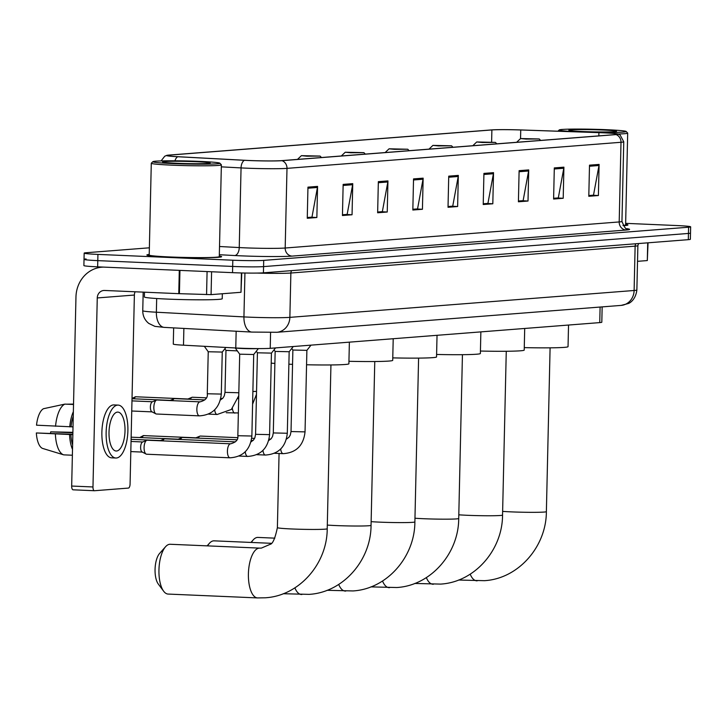 <?xml version="1.0" encoding="UTF-8"?>
<svg xmlns="http://www.w3.org/2000/svg" width="727" height="727" viewBox="0 0 727 727"><rect width="100%" height="100%" fill="white"/><g stroke="black" fill="none" stroke-linecap="round" stroke-linejoin="round"><path stroke-width="1.09" d="M602.156 306.885L601.811 322.215A23.364 1.063 -178.7 0 1 599.748 322.606L270.226 348.324A23.364 1.063 -178.7 0 1 235.775 347.988L183.495 345.189A23.364 1.063 -178.7 0 1 173.28 344.08L173.653 327.886M86.086 258.957A23.364 1.063 1.3 0 0 84.023 259.348L83.887 265.573A23.364 1.063 1.3 0 0 97.645 266.845L232.531 272.661A23.364 1.063 1.3 0 0 263.428 272.834L688.305 239.665A23.364 1.063 1.3 0 0 690.368 239.274L690.505 233.049A23.364 1.063 1.3 0 1 688.442 233.44A23.364 1.063 1.3 0 0 690.505 233.049L690.65 226.833A23.364 1.063 1.3 0 0 676.892 225.552L625.647 223.343M149.371 247.807L86.231 252.732A23.364 1.063 1.3 0 0 84.168 253.123A23.364 1.063 1.3 0 0 97.927 254.405L232.813 260.211A23.364 1.063 1.3 0 0 263.71 260.384L263.574 266.609L688.442 233.44L263.574 266.609A23.364 1.063 1.3 0 1 232.676 266.436A23.364 1.063 1.3 0 0 263.574 266.609L263.428 272.834M97.927 254.405L97.791 260.63L232.676 266.436L97.791 260.63A23.364 1.063 1.3 0 1 84.023 259.348A23.364 1.063 1.3 0 0 97.791 260.63L97.645 266.845M149.217 254.45A37.386 1.699 1.3 0 0 146.872 254.986A37.386 1.699 1.3 0 0 168.891 257.031A37.386 1.699 1.3 0 0 221.626 256.686A37.386 1.699 1.3 0 0 219.3 256.04A37.386 1.699 1.3 0 1 221.626 256.686A37.386 1.699 1.3 0 1 168.891 257.031A37.386 1.699 1.3 0 1 146.872 254.986A37.386 1.699 1.3 0 1 149.217 254.45M603.01 132.796A24.927 1.127 -178.7 0 1 617.696 134.159A24.927 1.127 -178.7 0 1 615.496 134.577L281.476 160.649A24.927 1.127 -178.7 0 1 244.735 160.285L178.079 156.714A24.927 1.127 -178.7 0 1 167.183 155.533A24.927 1.127 -178.7 0 1 169.382 155.124L491.888 129.942A24.927 1.127 -178.7 0 1 520.741 129.969L598.912 132.641A24.927 1.127 -178.7 0 1 603.01 132.796M603.265 132.777A25.545 1.163 1.3 0 0 599.066 132.614L520.895 129.942A25.545 1.163 1.3 0 0 491.325 129.924L168.818 155.096A25.545 1.163 1.3 0 0 166.874 155.351A25.545 1.163 1.3 0 0 177.724 156.732L244.381 160.303A25.545 1.163 1.3 0 0 282.049 160.676L616.06 134.595A25.545 1.163 1.3 0 0 618.005 133.986A25.545 1.163 1.3 0 0 603.265 132.777M307.957 187.148L307.257 218.264L316.854 217.518L317.563 186.403L307.957 187.148M307.276 217.509L311.965 217.146L317.445 187.475A6.234 5.68 -94.5 0 0 317.563 186.403M311.174 217.209L316.854 217.518M343.153 184.404L342.444 215.519L352.05 214.765L352.749 183.649L343.153 184.404M342.462 214.765L347.152 214.401L352.64 184.731A6.234 5.68 -94.5 0 0 352.749 183.649M346.37 214.456L352.05 214.765M378.349 181.65L377.64 212.766L387.237 212.02L387.945 180.905L378.349 181.65M377.658 212.02L382.347 211.648L387.836 181.977A6.234 5.68 -94.5 0 0 387.945 180.905M381.557 211.711L387.237 212.02M413.536 178.906L412.836 210.021L422.432 209.276L423.141 178.16L413.536 178.906M412.854 209.267L417.543 208.903L423.023 179.233A6.234 5.68 -94.5 0 0 423.141 178.16M416.753 208.967L422.432 209.276M589.506 165.165L588.797 196.281L598.394 195.536L599.103 164.42L589.506 165.165M588.815 195.536L593.505 195.163L598.993 165.502A6.234 5.68 -94.5 0 0 599.103 164.42M592.714 195.227L598.394 195.536M554.31 167.919L553.601 199.034L563.207 198.28L563.907 167.165L554.31 167.919M553.62 198.28L558.309 197.917L563.798 168.246A6.234 5.68 -94.5 0 0 563.907 167.165M557.527 197.98L563.207 198.28M519.114 170.663L518.415 201.779L528.011 201.034L528.72 169.918L519.114 170.663M518.433 201.025L523.122 200.661L528.602 170.99A6.234 5.68 -94.5 0 0 528.72 169.918M522.331 200.725L528.011 201.034M483.928 173.408L483.219 204.523L492.815 203.778L493.524 172.662L483.928 173.408M483.237 203.778L487.926 203.406L493.415 173.735A6.234 5.68 -94.5 0 0 493.524 172.662M487.135 203.469L492.815 203.778M448.732 176.161L448.023 207.277L457.628 206.523L458.328 175.407L448.732 176.161M448.041 206.523L452.73 206.159L458.219 176.488A6.234 5.68 -94.5 0 0 458.328 175.407M451.949 206.214L457.628 206.523M623.121 225.688A37.386 1.699 1.3 0 0 627.946 224.961A37.386 1.699 1.3 0 0 625.62 224.325A37.386 1.699 1.3 0 1 627.946 224.961A37.386 1.699 1.3 0 1 623.121 225.688M263.71 260.384L688.587 227.215A23.364 1.063 1.3 0 0 690.65 226.833M381.557 211.775L377.658 212.084M346.37 214.52L342.462 214.828M311.174 217.273L307.267 217.573M487.135 203.533L483.237 203.842M522.331 200.788L518.424 201.088M557.527 198.035L553.62 198.344M592.714 195.29L588.815 195.599M416.753 209.031L412.845 209.331M451.949 206.277L448.041 206.586M637.515 261.329L647.312 260.566L647.712 242.836M648.057 242.809L647.312 260.566M578.928 131.841A33.497 1.518 1.3 0 0 626.138 131.46A33.497 1.518 1.3 0 0 606.445 129.697A33.497 1.518 1.3 0 0 559.236 129.942A33.497 1.518 1.3 0 0 578.928 131.841M618.032 133.995A35.05 1.59 1.3 0 0 627.692 133.123A35.05 1.59 1.3 0 0 627.655 133.05L626.138 131.46M622.975 225.452A35.05 1.59 1.3 0 0 625.611 224.916L627.692 133.123M602.474 130.006A23.837 1.081 1.3 0 0 568.877 130.278A23.837 1.081 1.3 0 0 582.9 131.532A23.837 1.081 1.3 0 0 616.487 131.36A23.837 1.081 1.3 0 0 602.474 130.006M526.066 139.075L539.243 138.966L520.577 138.548L526.066 139.075M524.267 347.615A42.838 1.945 1.3 0 0 568.041 346.67L568.532 325.042M482.237 142.501L495.414 142.392L476.739 141.965L482.237 142.501M480.438 351.041A42.838 1.945 1.3 0 0 524.212 350.087L524.703 328.459M438.408 145.918L451.576 145.809L432.91 145.391L438.408 145.918M436.6 354.458A42.838 1.945 1.3 0 0 480.374 353.513L480.865 331.885M274.824 538.153L257.931 537.426A24.927 10.205 92.5 0 0 257.422 537.426A24.927 10.205 92.5 0 0 253.241 539.87A24.927 10.205 92.5 0 0 251.415 542.451M394.57 149.344L407.747 149.235L389.081 148.808L394.57 149.344M392.771 357.884A42.838 1.945 1.3 0 0 436.545 356.93L437.036 335.301M271.18 543.305L214.101 540.843A24.927 10.205 92.5 0 0 213.593 540.852A24.927 10.205 92.5 0 0 209.412 543.296A24.927 10.205 92.5 0 0 207.586 545.877M350.741 152.761L363.918 152.652L345.252 152.234L350.741 152.761M348.942 361.301A42.838 1.945 1.3 0 0 392.716 360.356L393.207 338.727M163.657 591.224L158.286 584.026A17.139 7.016 -87.5 0 1 155.087 568.559A17.139 7.016 -87.5 0 1 159.613 553.429L165.574 546.713A24.927 10.205 92.5 0 0 158.995 568.723A24.927 10.205 92.5 0 0 163.657 591.224A24.927 10.205 92.5 0 0 168.119 594.068L257.576 597.921A24.927 10.205 -87.5 0 1 248.425 573.203A24.927 10.205 -87.5 0 1 259.212 548.131A24.927 10.205 -87.5 0 1 259.721 548.122L261.402 548.094L270.053 544.359C272.661 544.05 275.106 538.471 277.387 527.62A24.927 1.127 -178.7 0 0 292.063 528.983A24.927 1.127 -178.7 0 0 325.024 529.165A24.927 1.127 -178.7 0 0 327.223 528.747C327.205 563.788 299.206 595.858 265.282 597.785L257.576 597.921A24.927 10.205 -87.5 0 0 258.085 597.912M259.721 548.122L170.272 544.269A24.927 10.205 92.5 0 0 169.764 544.278A24.927 10.205 92.5 0 0 165.574 546.713M306.912 156.187L320.089 156.078L301.414 155.651L306.912 156.187M288.883 364.2A42.838 1.945 1.3 0 0 292.545 364.345M306.567 364.763A42.838 1.945 1.3 0 0 348.887 363.773L349.378 342.144M271.216 363.146A42.838 1.945 1.3 0 0 274.879 363.427M291.027 431.556L292.872 350.032L306.885 350.35L305.04 431.874L291.027 431.556L290.3 435.037L288.982 437.218L286.438 439.153M198.28 438.117A7.006 2.872 -87.5 0 1 199.889 436.164A7.006 2.872 -87.5 0 1 200.288 436.064A7.006 2.872 -87.5 0 1 200.434 436.064A7.006 2.872 -87.5 0 1 200.579 436.082M195.508 437.999A5.062 2.072 -87.5 0 1 195.699 437.899A5.062 2.072 -87.5 0 1 195.99 437.827M273.297 432.938L275.151 351.423L289.164 351.732L287.31 433.256L273.297 432.938L272.57 436.427L271.262 438.599L268.708 440.544M180.55 439.499A7.006 2.872 -87.5 0 1 182.168 437.545A7.006 2.872 -87.5 0 1 182.568 437.445A7.006 2.872 -87.5 0 1 182.713 437.445A7.006 2.872 -87.5 0 1 182.85 437.463M177.788 439.381A5.062 2.072 -87.5 0 1 177.979 439.281A5.062 2.072 -87.5 0 1 178.26 439.208M257.422 352.795L271.444 353.113M162.83 440.889A7.006 2.872 -87.5 0 1 164.447 438.935A7.006 2.872 -87.5 0 1 164.847 438.835A7.006 2.872 -87.5 0 1 164.984 438.826A7.006 2.872 -87.5 0 1 165.129 438.844M160.058 440.762A5.062 2.072 -87.5 0 1 160.249 440.662A5.062 2.072 -87.5 0 1 160.54 440.598M237.847 435.709L239.701 354.185L253.714 354.503L251.869 436.027L237.847 435.709C238.483 439.626 236.066 442.325 230.604 443.806A7.006 2.872 -87.5 0 1 230.65 443.806M235.421 347.969A11.687 0.527 1.3 0 0 242.046 348.497A11.687 0.527 1.3 0 0 257.34 348.587M146.799 454.221A7.006 2.872 -87.5 0 1 146.654 454.221A7.006 2.872 -87.5 0 1 146.127 454.075A7.006 2.872 -87.5 0 1 144.082 447.441A7.006 2.872 -87.5 0 1 146.718 440.317A7.006 2.872 -87.5 0 1 147.118 440.217A7.006 2.872 -87.5 0 1 147.263 440.217A7.006 2.872 -87.5 0 1 147.399 440.226M142.483 452.094A5.062 2.072 -87.5 0 1 142.101 451.985A5.062 2.072 -87.5 0 1 140.62 447.196A5.062 2.072 -87.5 0 1 142.528 442.052A5.062 2.072 -87.5 0 1 142.819 441.98M190.31 399.296A7.006 2.872 -87.5 0 1 191.928 397.342A7.006 2.872 -87.5 0 1 192.473 397.242L206.286 397.833M187.548 399.178A5.062 2.072 -87.5 0 1 187.739 399.068A5.062 2.072 -87.5 0 1 188.02 399.005M220.426 399.977L222.971 398.042L224.279 395.861L225.006 392.371L225.961 350.378L237.329 350.877M172.59 400.677A7.006 2.872 -87.5 0 1 174.207 398.723A7.006 2.872 -87.5 0 1 174.744 398.623L204.796 399.914M169.818 400.559A5.062 2.072 -87.5 0 1 170.009 400.459A5.062 2.072 -87.5 0 1 170.3 400.386M208.24 351.75L222.253 352.068M199.48 415.871A7.006 2.872 -87.5 0 1 199.443 415.862L156.414 414.008A7.006 2.872 -87.5 0 1 155.887 413.863A7.006 2.872 -87.5 0 1 153.842 407.238A7.006 2.872 -87.5 0 1 156.478 400.104A7.006 2.872 -87.5 0 1 157.023 400.004L200.043 401.858A7.006 2.872 -87.5 0 1 200.079 401.858C205.505 400.386 207.913 397.678 207.286 393.761L221.299 394.079C219.79 407.693 212.502 414.963 199.443 415.862A7.006 2.872 -87.5 0 1 199.398 415.862A7.006 2.872 -87.5 0 1 196.863 409.092A7.006 2.872 -87.5 0 1 200.043 401.858M152.243 411.882A5.062 2.072 -87.5 0 1 151.861 411.782A5.062 2.072 -87.5 0 1 150.38 406.984A5.062 2.072 -87.5 0 1 152.288 401.84A5.062 2.072 -87.5 0 1 152.57 401.767M211.593 271.762L211.075 294.626L240.991 292.29L241.428 272.952M103.652 267.109A31.152 28.389 -94.5 0 0 101.934 267.182A31.152 28.389 -94.5 0 0 75.962 297.025L71.673 486.045L92.974 486.963L97.264 297.943A7.788 7.097 85.5 0 1 103.752 290.482A7.788 7.097 85.5 0 1 104.534 290.464L178.769 293.663L179.296 270.371M94.319 490.725L73.182 489.816A3.899 1.59 -87.5 0 1 73.1 489.816A3.899 1.59 -87.5 0 1 71.673 486.045M92.974 486.963A3.899 1.59 92.5 0 0 94.401 490.734A3.899 1.59 92.5 0 0 94.483 490.734L128.397 488.081A3.899 1.59 92.5 0 0 130.078 484.073L134.377 295.044A7.788 7.097 85.5 0 1 135.113 291.781M241.773 272.961L240.991 292.29M211.075 294.626L178.769 293.663M116.574 451.013A19.475 7.97 92.5 0 0 124.999 431.42A19.475 7.97 92.5 0 0 117.856 412.109A19.475 7.97 92.5 0 0 117.456 412.109A19.475 7.97 92.5 0 0 109.032 431.702A19.475 7.97 92.5 0 0 116.175 451.013A19.475 7.97 92.5 0 0 116.574 451.013M50.481 433.337A15.576 6.379 92.5 0 0 50.708 431.847L72.882 432.801M73.254 416.198A22.592 9.251 92.5 0 0 71.046 426.794L36.523 425.186A20.247 8.297 92.5 0 1 43.456 408.719L64.876 404.112L73.527 404.485M73.018 426.876L71.046 426.794M72.845 434.301L36.35 432.965L72.836 434.655M70.873 434.573A22.592 9.251 92.5 0 0 72.609 444.86M118.156 405.103L113.894 404.921A26.481 10.841 92.5 0 0 113.357 404.93A26.481 10.841 92.5 0 0 101.898 431.565A26.481 10.841 92.5 0 0 111.613 457.837L115.875 458.019A26.481 10.841 92.5 0 0 116.411 458.01A26.481 10.841 92.5 0 0 127.87 431.365A26.481 10.841 92.5 0 0 118.156 405.103A26.481 10.841 92.5 0 0 117.61 405.112A26.481 10.841 92.5 0 0 106.151 431.756A26.481 10.841 92.5 0 0 115.875 458.019M73.363 411.673A25.699 10.523 92.5 0 0 69.747 426.894M69.574 434.673A25.699 10.523 92.5 0 0 72.5 449.377M73.536 404.094L66.566 404.185M64.876 404.112A25.699 10.523 92.5 0 0 55.552 426.286M55.379 434.064A25.699 10.523 92.5 0 0 63.694 454.848A25.699 10.523 92.5 0 0 63.722 454.857L72.373 455.229M36.35 432.965A20.247 8.297 92.5 0 0 42.548 448.414L63.694 454.848M63.667 454.838L62.077 454.357M72.891 432.329L50.708 431.847M172.608 163.566A33.497 1.518 1.3 0 0 219.818 163.175A33.497 1.518 1.3 0 0 200.125 161.412A33.497 1.518 1.3 0 0 152.915 161.658A33.497 1.518 1.3 0 0 172.608 163.566M152.915 161.658L151.325 163.175A35.05 1.59 1.3 0 0 151.289 163.248A35.05 1.59 1.3 0 0 171.935 165.165A35.05 1.59 1.3 0 0 221.371 164.838A35.05 1.59 1.3 0 0 221.335 164.765L219.818 163.175M151.289 163.248L149.208 255.041A35.05 1.59 1.3 0 0 169.854 256.958A35.05 1.59 1.3 0 0 219.29 256.631L221.371 164.838M144.473 292.19L144.364 296.961A38.949 1.763 1.3 0 0 167.301 299.088A38.949 1.763 1.3 0 0 222.226 298.724L222.344 293.744M196.154 161.721A23.837 1.081 1.3 0 0 162.566 161.994A23.837 1.081 1.3 0 0 176.579 163.257A23.837 1.081 1.3 0 0 210.167 163.075A23.837 1.081 1.3 0 0 196.154 161.721M600.102 307.048L599.748 322.606M183.876 328.44L183.495 345.189M236.157 331.239L235.775 347.988M270.58 332.493L270.226 348.324M156.678 298.524L156.369 312.219A15.576 8.751 93.1 0 0 164.302 327.386L154.896 326.368L148.771 323.415C144.764 320.144 142.756 315.918 142.756 310.738A31.152 1.418 1.3 0 0 156.369 312.219L243.936 316.908A31.152 1.418 1.3 0 0 248.67 317.136A31.152 1.418 1.3 0 0 289.864 317.363L634.117 290.491A31.152 1.418 1.3 0 0 636.87 289.973C635.552 300.705 628.61 303.504 628.41 303.504L621.131 305.404L276.878 332.284A15.576 14.195 85.5 0 0 289.864 317.363L290.873 273.025A31.152 1.418 -178.7 0 1 257.022 273.07M635.961 243.745A3.899 3.544 -94.5 0 0 635.125 246.144L634.117 290.491A15.576 14.195 85.5 0 1 621.131 305.404M244.935 273.025L243.936 316.908A15.576 8.751 93.1 0 0 251.869 332.075L164.302 327.386M638.551 243.545L637.879 245.635A31.152 1.418 -178.7 0 1 635.125 246.144L290.873 273.025A3.899 3.544 -94.5 0 1 291.709 270.626M688.305 239.665L688.587 227.215M232.531 272.661L232.813 260.211M626.629 228.641A38.949 1.763 -178.7 0 1 626.12 230.032L292.109 256.104A7.788 7.097 85.5 0 1 285.184 248.016L619.195 221.944A31.152 1.418 1.3 0 0 621.948 221.426C624.538 227.533 626.256 229.996 627.092 228.796M292.109 256.104A38.949 1.763 -178.7 0 1 240.61 255.822A38.949 1.763 -178.7 0 1 234.694 255.54L219.336 254.714M244.381 160.303A7.788 4.371 93.1 0 0 241.055 167.91L239.247 247.562A31.152 1.418 1.3 0 0 243.99 247.798A31.152 1.418 1.3 0 0 285.184 248.016L286.992 168.364A31.152 1.418 -178.7 0 1 241.055 167.91L221.326 166.856M177.724 156.732A7.788 4.371 93.1 0 0 174.953 160.803M282.049 160.676A7.788 7.097 85.5 0 1 286.992 168.364L621.003 142.283A7.788 7.097 -94.5 0 0 616.06 134.595M618.005 133.986L620.104 134.949L623.757 141.774A31.152 1.418 -178.7 0 1 621.003 142.283L619.195 221.944A7.788 7.097 85.5 0 0 626.12 230.032M219.518 246.508L239.247 247.562A7.788 4.371 -86.9 0 1 234.694 255.54M169.382 155.124L169.364 156.051M598.912 132.641L598.839 135.876M520.741 129.969L520.55 138.566M491.888 129.942L491.616 141.983M448.704 177.234L458.219 176.488M483.9 174.48L493.415 173.735M519.096 171.736L528.602 170.99M554.283 168.991L563.798 168.246M589.479 166.238L598.993 165.502M413.518 179.978L423.023 179.233M378.322 182.722L387.836 181.977M343.126 185.467L352.64 184.731M307.939 188.22L317.445 187.475M550.094 347.842L546.377 511.644A24.927 1.127 -178.7 0 1 544.178 512.053A24.927 1.127 -178.7 0 1 511.217 511.872A24.927 1.127 -178.7 0 1 502.63 511.39M477.239 580.809A24.927 10.205 -87.5 0 1 476.73 580.818A24.927 10.205 -87.5 0 1 470.205 574.166M506.265 351.259L502.548 515.061A24.927 1.127 -178.7 0 1 500.349 515.479A24.927 1.127 -178.7 0 1 467.388 515.298A24.927 1.127 -178.7 0 1 458.801 514.807M433.41 584.226A24.927 10.205 -87.5 0 1 432.901 584.235A24.927 10.205 -87.5 0 1 426.367 577.592M462.436 354.685L458.719 518.487A24.927 1.127 -178.7 0 1 456.511 518.896A24.927 1.127 -178.7 0 1 423.559 518.714A24.927 1.127 -178.7 0 1 414.963 518.233M389.572 587.652A24.927 10.205 -87.5 0 1 389.072 587.661A24.927 10.205 -87.5 0 1 382.538 581.018M418.598 358.102L414.881 521.904A24.927 1.127 -178.7 0 1 412.682 522.322A24.927 1.127 -178.7 0 1 379.73 522.14A24.927 1.127 -178.7 0 1 371.133 521.659M345.743 591.069A24.927 10.205 -87.5 0 1 345.234 591.078A24.927 10.205 -87.5 0 1 338.709 584.435M374.768 361.528L371.052 525.33A24.927 1.127 -178.7 0 1 368.853 525.739A24.927 1.127 -178.7 0 1 335.892 525.557A24.927 1.127 -178.7 0 1 327.304 525.076M301.914 594.495A24.927 10.205 -87.5 0 1 301.405 594.504A24.927 10.205 -87.5 0 1 294.88 587.861M195.899 437.818L143.373 435.591A5.062 4.616 85.5 0 1 143.882 435.582A5.062 2.072 -87.5 0 1 143.982 435.582A5.062 2.072 -87.5 0 1 144.082 435.591M283.221 453.666A7.006 2.872 -87.5 0 1 283.176 453.666A7.006 2.872 -87.5 0 1 283.139 453.657A7.006 2.872 -87.5 0 1 280.695 449.041M142.201 437.654A5.062 2.072 -87.5 0 1 143.882 435.582M265.491 455.047A7.006 2.872 -87.5 0 1 265.455 455.047A7.006 2.872 -87.5 0 1 265.419 455.047A7.006 2.872 -87.5 0 1 262.965 450.422M247.771 456.429A7.006 2.872 -87.5 0 1 247.725 456.429A7.006 2.872 -87.5 0 1 247.689 456.429A7.006 2.872 -87.5 0 1 245.244 451.803M250.988 441.925L253.541 439.98L254.85 437.808L255.577 434.319L269.59 434.637C268.081 448.259 260.793 455.52 247.725 456.429L239.101 456.056M230.05 457.81A7.006 2.872 -87.5 0 1 230.005 457.81A7.006 2.872 -87.5 0 1 229.968 457.81A7.006 2.872 -87.5 0 1 227.433 450.813A7.006 2.872 -87.5 0 1 230.468 443.806A7.006 2.872 -87.5 0 1 230.604 443.806L147.263 440.217M187.929 398.996L135.404 396.76A5.062 4.616 85.5 0 1 135.913 396.76A5.062 2.072 -87.5 0 1 136.013 396.751A5.062 2.072 -87.5 0 1 136.122 396.76M234.93 413.1A7.006 2.872 -87.5 0 1 234.885 413.1A7.006 2.872 -87.5 0 1 234.848 413.1A7.006 2.872 -87.5 0 1 232.404 408.474M252.878 391.508L256.549 391.38M134.231 398.823A5.062 2.072 -87.5 0 1 135.913 396.76M217.209 414.481A7.006 2.872 -87.5 0 1 217.164 414.481A7.006 2.872 -87.5 0 1 217.128 414.481A7.006 2.872 -87.5 0 1 214.674 409.864M225.006 392.371L238.82 392.762M97.264 297.943L134.377 295.044M179.942 270.399L179.405 293.69M206.568 294.617L207.086 271.562M276.878 332.284L251.869 332.075M636.87 289.973L637.879 245.635M142.756 310.738L143.174 292.136M166.874 155.351L164.747 156.214L161.076 160.921M84.168 253.123L84.023 259.348M623.757 141.774L621.948 221.426M559.236 129.942L557.909 131.205M546.377 511.644C546.368 546.677 518.36 578.747 484.436 580.682L458.583 580.028M539.243 138.966L540.634 140.42M520.577 138.548L516.643 142.292M502.548 515.061C502.53 550.103 474.531 582.163 440.607 584.099L414.753 583.454M495.414 142.392L496.805 143.837M476.739 141.965L472.814 145.709M458.719 518.487C458.701 553.52 430.693 585.589 396.778 587.525L370.915 586.88M451.576 145.809L452.966 147.263M432.91 145.391L428.985 149.135M414.881 521.904C414.872 556.946 386.864 589.006 352.949 590.942L327.086 590.297M250.96 542.433L253.241 539.87M407.747 149.235L409.137 150.68M389.081 148.808L385.146 152.561M371.052 525.33C371.043 560.363 343.035 592.432 309.111 594.368L283.257 593.723M207.131 545.85L209.412 543.296M363.918 152.652L365.308 154.106M345.252 152.234L341.317 155.978M330.939 364.945L327.223 528.747M320.089 156.078L321.479 157.532M301.414 155.651L297.488 159.404M279.068 453.484L277.387 527.62M274.542 453.294L283.176 453.666C296.243 452.757 303.532 445.487 305.04 431.874M306.885 350.359L310.992 345.143M195.699 437.899L199.889 436.164M292.881 350.041L291.745 348.46M270.808 439.099L269.081 439.026M254.577 438.399L251.706 438.272M237.611 437.663L200.434 436.064M139.757 437.545L143.373 435.591M256.822 454.675L265.455 455.047C278.523 454.139 285.802 446.878 287.31 433.256M289.164 351.741L293.263 346.525M177.979 439.281L182.168 437.545M275.151 351.423L274.024 349.841M253.087 440.48L251.36 440.408M236.857 439.78L182.713 437.445M131.151 437.172L178.17 439.199M275.542 347.915L271.435 353.131L269.59 434.637M160.249 440.662L164.447 438.935M257.422 352.804L255.577 434.319M257.431 352.813L256.295 351.232M235.357 441.862L164.984 438.826M131.096 439.317L160.449 440.58M146.654 454.221L230.005 457.81C243.072 456.91 250.361 449.64 251.869 436.027M253.714 354.512L258.367 348.596M142.528 442.052L146.718 440.317M130.824 451.585L142.283 452.085M239.701 354.194L235.239 347.96M142.101 451.985L146.127 454.075M131.051 441.462L142.719 441.971M226.261 412.727L238.365 412.945M252.587 404.167L256.477 394.388M222.517 398.532L220.799 398.46M187.739 399.068L191.928 397.342M238.147 398.596L238.701 398.323M132.023 398.432L135.404 396.76M208.531 414.108L217.164 414.481L231.35 409.455L238.756 395.779M170.009 400.459L174.207 398.723M225.97 350.378L224.834 348.796M132.023 398.732L170.209 400.377M225.888 347.461L222.253 352.077L221.299 394.079M152.288 401.84L156.478 400.104M131.741 411L152.043 411.873M204.332 346.306L208.24 351.759L207.286 393.761M151.861 411.782L155.887 413.863M131.969 400.877L152.479 401.758M101.934 267.182L103.179 267.091M94.401 490.734L73.1 489.816"/></g></svg>
